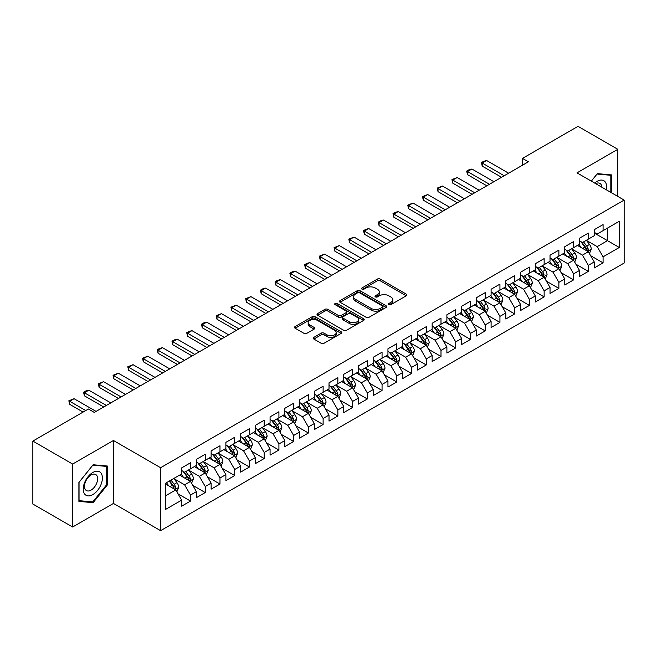 <?xml version="1.0" encoding="UTF-8"?>
<svg xmlns="http://www.w3.org/2000/svg" width="657" height="657" viewBox="0 0 657 657"><rect width="100%" height="100%" fill="white"/><g stroke="black" fill="none" stroke-linecap="round" stroke-linejoin="round"><path stroke-width="0.99" d="M388.878 304.659A1.429 0.829 0 0 0 390.907 304.659L406.272 295.79A2.045 1.183 0 0 0 406.872 294.952A2.045 1.183 0 0 0 406.272 294.122L380.239 279.094A2.045 1.183 0 0 0 377.348 279.094L361.982 287.963A1.429 0.829 0 0 0 361.555 288.546A1.429 0.829 0 0 0 361.982 289.129A1.429 0.829 0 0 0 364.003 289.129L365.99 287.98A6.545 3.778 0 0 1 375.246 287.98L377.414 289.236A6.545 3.778 0 0 1 379.335 291.905A6.545 3.778 0 0 1 377.414 294.582L375.426 295.724A1.429 0.829 0 0 0 375.007 296.315A1.429 0.829 0 0 0 375.426 296.898A1.429 0.829 0 0 0 377.455 296.898L379.442 295.749A6.545 3.778 0 0 1 388.698 295.749L390.866 297.005A6.545 3.778 0 0 1 392.787 299.674A6.545 3.778 0 0 1 390.866 302.343L388.878 303.493A1.429 0.829 0 0 0 388.459 304.076A1.429 0.829 0 0 0 388.878 304.659L388.878 303.493M313.849 337.378A2.045 1.183 0 0 0 313.258 338.207A2.045 1.183 0 0 0 313.849 339.045L321.158 343.258A2.045 1.183 0 0 0 324.049 343.258L341.114 333.411A2.045 1.183 0 0 0 341.714 332.573A2.045 1.183 0 0 0 341.114 331.736L315.081 316.707A2.045 1.183 0 0 0 312.19 316.707L295.124 326.562A2.045 1.183 0 0 0 294.525 327.4A2.045 1.183 0 0 0 295.124 328.229L303.945 333.321A2.045 1.183 0 0 0 306.835 333.321L314.145 329.108A2.045 1.183 0 0 0 314.744 328.27A2.045 1.183 0 0 0 314.145 327.441L309.767 324.911A5.47 3.162 0 0 1 308.166 322.677A5.47 3.162 0 0 1 311.541 319.762A5.47 3.162 0 0 1 317.503 320.444L334.643 330.34A5.47 3.162 0 0 1 336.244 332.573A5.47 3.162 0 0 1 332.869 335.489A5.47 3.162 0 0 1 326.907 334.807L324.049 333.156A2.045 1.183 0 0 0 321.158 333.156L313.849 337.378L313.849 339.045M72.631 464.056L72.631 527.013L113.447 503.443L113.447 440.494L72.631 464.056L32.85 441.085L88.399 409.015L94.296 412.424L528.376 161.803L522.479 158.403L522.479 165.211M113.447 440.494L160.595 467.718L624.15 200.089L624.15 263.038L160.595 530.667L160.595 467.718M617.818 196.427L617.818 149.303L577.002 172.865L624.15 200.089M617.818 149.303L578.029 126.333L522.479 158.403M366.138 317.29A2.045 1.183 0 0 0 369.029 317.29L386.094 307.435A2.045 1.183 0 0 0 386.694 306.605A2.045 1.183 0 0 0 386.094 305.768L360.061 290.739A2.045 1.183 0 0 0 357.17 290.739L340.104 300.594A2.045 1.183 0 0 0 339.505 301.423A2.045 1.183 0 0 0 340.104 302.261L366.138 317.29M335.686 304.971A1.429 0.829 0 0 1 337.14 305.177L337.14 303.468L363.608 318.752A2.045 1.183 0 0 1 364.208 319.589A2.045 1.183 0 0 1 363.608 320.427L346.543 330.274A2.045 1.183 0 0 1 343.644 330.274L317.61 315.245L317.61 313.578A2.045 1.183 0 0 0 317.011 314.407A2.045 1.183 0 0 0 317.61 315.245M317.61 313.578L324.919 309.357A2.045 1.183 0 0 1 327.81 309.357L338.371 315.459A2.045 1.183 0 0 0 341.262 315.459L346.108 312.658A2.045 1.183 0 0 0 346.707 311.82A2.045 1.183 0 0 0 346.108 310.991L335.111 304.643A1.429 0.829 0 0 1 334.692 304.06A1.429 0.829 0 0 1 335.579 303.296A1.429 0.829 0 0 1 337.14 303.468M594.24 233.013L607.503 240.667L607.503 228.078L619.288 221.269L603.077 230.623L603.077 224.587L594.24 229.695L594.24 235.732L588.344 239.132L588.344 233.095L579.507 238.195L579.507 244.24L573.61 247.64L573.61 241.604L564.765 246.703L564.765 252.748L558.877 256.148L558.877 250.112L550.032 255.212L550.032 261.256L544.144 264.656L544.144 258.612L535.299 263.72L535.299 269.756L529.402 273.164L529.402 267.12L520.566 272.228L520.566 278.264L514.669 281.672L514.669 275.628L505.833 280.736L505.833 286.772L499.936 290.172L499.936 284.136L491.099 289.244L491.099 295.28L485.203 298.68L485.203 292.644L476.358 297.744L476.358 303.789L470.469 307.189L470.469 301.152L461.625 306.252L461.625 312.297L455.736 315.697L455.736 309.661L446.891 314.76L446.891 320.805L440.995 324.205L440.995 318.16L432.158 323.269L432.158 329.305L426.262 332.713L426.262 326.669L417.425 331.777L417.425 337.813L411.528 341.221L411.528 335.177L402.692 340.285L402.692 346.321L396.795 349.721L396.795 343.685L387.95 348.785L387.95 354.829L382.062 358.229L382.062 352.193L373.217 357.293L373.217 363.337L367.329 366.737L367.329 360.701L358.484 365.801L358.484 371.846L352.587 375.246L352.587 369.209L343.751 374.309L343.751 380.354L337.854 383.754L337.854 377.709L329.017 382.817L329.017 388.854L323.121 392.262L323.121 386.217L314.284 391.326L314.284 397.362L308.388 400.77L308.388 394.726L299.543 399.834L299.543 405.87L293.654 409.27L293.654 403.234L284.81 408.334L284.81 414.378L278.921 417.778L278.921 411.742L270.076 416.842L270.076 422.886L264.18 426.286L264.18 420.25L255.343 425.35L255.343 431.394L249.446 434.794L249.446 428.758L240.61 433.858L240.61 439.894L234.713 443.303L234.713 437.258L225.877 442.366L225.877 448.403L219.98 451.811L219.98 445.766L211.135 450.874L211.135 456.911L205.247 460.319L205.247 454.274L196.402 459.383L196.402 465.419L190.514 468.819L190.514 462.783L181.669 467.883L181.669 473.927L165.465 483.281L165.465 509.487L181.669 500.125L175.772 489.917L165.465 483.963M619.288 221.269L619.288 247.475L603.077 256.83L597.188 246.621L586.504 240.454M590.627 255.68L603.077 262.866L603.077 256.83M603.077 262.866L594.24 267.974L594.24 261.929L588.344 265.338L582.455 255.13L571.771 248.962M575.893 264.188L588.344 271.374L588.344 265.338M588.344 271.374L579.507 276.482L579.507 270.438L573.61 273.846L567.714 263.638L557.037 257.47M561.16 272.696L573.61 279.882L573.61 273.846M573.61 279.882L564.765 284.99L564.765 278.946L558.877 282.354L552.98 272.138L542.296 265.97M546.427 281.204L558.877 288.39L558.877 282.354M558.877 288.39L550.032 293.49L550.032 287.454L544.144 290.854L538.247 280.646L527.563 274.478M531.694 289.712L544.144 296.898L544.144 290.854M544.144 296.898L535.299 301.998L535.299 295.962L529.402 299.362L523.514 289.154L512.83 282.986M516.952 298.212L529.402 305.406L529.402 299.362M529.402 305.406L520.566 310.506L520.566 304.47L514.669 307.87L508.781 297.662L498.096 291.494M502.219 306.72L514.669 313.915L514.669 307.87M514.669 313.915L505.833 319.015L505.833 312.978L499.936 316.378L494.039 306.17L483.363 300.003M487.486 315.229L499.936 322.415L499.936 316.378M499.936 322.415L491.099 327.523L491.099 321.478L485.203 324.887L479.306 314.678L468.63 308.511M472.753 323.737L485.203 330.923L485.203 324.887M485.203 330.923L476.358 336.031L476.358 329.986L470.469 333.395L464.573 323.187L453.888 317.019M458.019 332.245L470.469 339.431L470.469 333.395M470.469 339.431L461.625 344.539L461.625 338.495L455.736 341.895L449.84 331.686L439.155 325.519M443.286 340.753L455.736 347.939L455.736 341.895M455.736 347.939L446.891 353.039L446.891 347.003L440.995 350.403L435.106 340.195L424.422 334.027M428.545 349.261L440.995 356.447L440.995 350.403M440.995 356.447L432.158 361.547L432.158 355.511L426.262 358.911L420.373 348.703L409.689 342.535M413.811 357.761L426.262 364.955L426.262 358.911M426.262 364.955L417.425 370.055L417.425 364.019L411.528 367.419L405.632 357.211L394.956 351.043M399.078 366.269L411.528 373.463L411.528 367.419M411.528 373.463L402.692 378.563L402.692 372.527L396.795 375.927L390.899 365.719L380.222 359.551M384.345 374.777L396.795 381.963L396.795 375.927M396.795 381.963L387.95 387.072L387.95 381.027L382.062 384.435L376.165 374.227L365.481 368.06M369.612 383.286L382.062 390.472L382.062 384.435M382.062 390.472L373.217 395.58L373.217 389.535L367.329 392.943L361.432 382.735L350.748 376.568M354.879 391.794L367.329 398.98L367.329 392.943M367.329 398.98L358.484 404.088L358.484 398.043L352.587 401.443L346.699 391.235L336.014 385.068M340.137 400.302L352.587 407.488L352.587 401.443M352.587 407.488L343.751 412.588L343.751 406.552L337.854 409.952L331.966 399.743L321.281 393.576M325.404 408.81L337.854 415.996L337.854 409.952M337.854 415.996L329.017 421.096L329.017 415.06L323.121 418.46L317.224 408.252L306.548 402.084M310.671 417.31L323.121 424.504L323.121 418.46M323.121 424.504L314.284 429.604L314.284 423.568L308.388 426.968L302.491 416.76L291.807 410.592M295.937 425.818L308.388 433.004L308.388 426.968M308.388 433.004L299.543 438.112L299.543 432.076L293.654 435.476L287.758 425.268L277.073 419.1M281.204 434.326L293.654 441.512L293.654 435.476M293.654 441.512L284.81 446.62L284.81 440.576L278.921 443.984L273.025 433.776L262.34 427.608M266.471 442.834L278.921 450.02L278.921 443.984M278.921 450.02L270.076 455.129L270.076 449.084L264.18 452.492L258.291 442.284L247.607 436.117M251.73 451.343L264.18 458.529L264.18 452.492M264.18 458.529L255.343 463.637L255.343 457.592L249.446 460.992L243.558 450.784L232.874 444.617M236.996 459.851L249.446 467.037L249.446 460.992M249.446 467.037L240.61 472.137L240.61 466.1L234.713 469.5L228.817 459.292L218.14 453.125M222.263 468.351L234.713 475.545L234.713 469.5M234.713 475.545L225.877 480.645L225.877 474.609L219.98 478.009L214.083 467.8L203.399 461.633M207.53 476.859L219.98 484.053L219.98 478.009M219.98 484.053L211.135 489.153L211.135 483.117L205.247 486.517L199.35 476.309L188.666 470.141M192.797 485.367L205.247 492.553L205.247 486.517M205.247 492.553L196.402 497.661L196.402 491.625L190.514 495.025L184.617 484.817L173.933 478.649M178.063 493.875L190.514 501.061L190.514 495.025M190.514 501.061L181.669 506.169L181.669 500.125M181.669 470.527L184.617 472.227L190.514 468.819M165.465 495.871L175.772 489.917M196.402 462.019L199.35 463.719L205.247 460.319M184.617 484.817L190.514 481.409L179.607 475.118M196.402 491.625L190.514 481.409M211.135 453.511L214.083 455.211L219.98 451.811M199.35 476.309L205.247 472.909L194.341 466.61M211.135 483.117L205.247 472.909M225.877 445.003L228.817 446.703L234.713 443.303M214.083 467.8L219.98 464.4L209.074 458.101M225.877 474.609L219.98 464.4M240.61 436.494L243.558 438.194L249.446 434.794M228.817 459.292L234.713 455.892L223.807 449.593M240.61 466.1L234.713 455.892M255.343 427.986L258.291 429.686L264.18 426.286M243.558 450.784L249.446 447.384L238.548 441.093M255.343 457.592L249.446 447.384M270.076 419.478L273.025 421.186L278.921 417.778M258.291 442.284L264.18 438.876L253.282 432.585M270.076 449.084L264.18 438.876M284.81 410.978L287.758 412.678L293.654 409.27M273.025 433.776L278.921 430.368L268.015 424.077M284.81 440.576L278.921 430.368M299.543 402.47L302.491 404.17L308.388 400.77M287.758 425.268L293.654 421.868L282.748 415.569M299.543 432.076L293.654 421.868M314.284 393.962L317.224 395.662L323.121 392.262M302.491 416.76L308.388 413.36L297.481 407.061M314.284 423.568L308.388 413.36M329.017 385.454L331.966 387.154L337.854 383.754M317.224 408.252L323.121 404.852L312.215 398.553M329.017 415.06L323.121 404.852M343.751 376.946L346.699 378.646L352.587 375.246M331.966 399.743L337.854 396.343L326.956 390.044M343.751 406.552L337.854 396.343M358.484 368.437L361.432 370.137L367.329 366.737M346.699 391.235L352.587 387.835L341.689 381.545M358.484 398.043L352.587 387.835M373.217 359.929L376.165 361.637L382.062 358.229M361.432 382.735L367.329 379.327L356.423 373.036M373.217 389.535L367.329 379.327M387.95 351.429L390.899 353.129L396.795 349.721M376.165 374.227L382.062 370.819L371.156 364.528M387.95 381.027L382.062 370.819M402.692 342.921L405.632 344.621L411.528 341.221M390.899 365.719L396.795 362.319L385.889 356.02M402.692 372.527L396.795 362.319M417.425 334.413L420.373 336.113L426.262 332.713M405.632 357.211L411.528 353.811L400.622 347.512M417.425 364.019L411.528 353.811M432.158 325.905L435.106 327.605L440.995 324.205M420.373 348.703L426.262 345.303L415.364 339.004M432.158 355.511L426.262 345.303M446.891 317.397L449.84 319.097L455.736 315.697M435.106 340.195L440.995 336.795L430.097 330.496M446.891 347.003L440.995 336.795M461.625 308.889L464.573 310.597L470.469 307.189M449.84 331.686L455.736 328.286L444.83 321.996M461.625 338.495L455.736 328.286M476.358 300.38L479.306 302.089L485.203 298.68M464.573 323.187L470.469 319.778L459.563 313.488M476.358 329.986L470.469 319.778M491.099 291.88L494.039 293.58L499.936 290.172M479.306 314.678L485.203 311.27L474.297 304.979M491.099 321.478L485.203 311.27M505.833 283.372L508.781 285.072L514.669 281.672M494.039 306.17L499.936 302.77L489.03 296.471M505.833 312.978L499.936 302.77M520.566 274.864L523.514 276.564L529.402 273.164M508.781 297.662L514.669 294.262L503.771 287.963M520.566 304.47L514.669 294.262M535.299 266.356L538.247 268.056L544.144 264.656M523.514 289.154L529.402 285.754L518.504 279.455M535.299 295.962L529.402 285.754M550.032 257.848L552.98 259.548L558.877 256.148M538.247 280.646L544.144 277.246L533.238 270.947M550.032 287.454L544.144 277.246M564.765 249.34L567.714 251.048L573.61 247.64M552.98 272.138L558.877 268.738L547.971 262.447M564.765 278.946L558.877 268.738M579.507 240.84L582.455 242.54L588.344 239.132M567.714 263.638L573.61 260.229L562.704 253.939M579.507 270.438L573.61 260.229M594.24 232.332L597.188 234.032L603.077 230.623M582.455 255.13L588.344 251.721L577.437 245.431M594.24 261.929L588.344 251.721M32.85 441.085L32.85 504.042L72.631 527.013M113.447 503.443L160.595 530.667M597.188 246.621L607.503 240.667L619.288 247.475M611.552 192.813L611.552 174.91L597.336 173.645L591.316 181.127M107.337 484.981L107.337 466.018L93.113 464.754L78.897 482.443L78.897 501.398L93.113 502.671L107.337 484.981L106.598 484.554M389.453 304.864L390.866 304.043A6.545 3.778 0 0 0 392.787 301.374L392.787 299.674M379.335 291.905L379.335 293.605A6.545 3.778 0 0 1 377.414 296.282L376.001 297.095M406.248 295.806L380.239 280.794A2.045 1.183 0 0 0 377.348 280.794L362.549 289.335M386.07 307.451L360.061 292.439A2.045 1.183 0 0 0 357.17 292.439L340.129 302.277L340.104 300.594M382.481 307.189A1.429 0.829 0 0 0 382.9 306.605A1.429 0.829 0 0 0 382.481 306.022L359.625 292.825A1.429 0.829 0 0 0 357.605 292.825L355.503 294.04A6.545 3.778 0 0 0 353.589 296.709A6.545 3.778 0 0 0 355.503 299.378L371.123 308.396A6.545 3.778 0 0 0 380.387 308.396L382.481 307.189L382.481 308.889A1.429 0.829 0 0 0 382.9 308.305L382.9 306.605M353.589 296.709L353.589 298.409A6.545 3.778 0 0 0 355.503 301.078L355.503 299.378M382.481 308.889L380.387 310.104A6.545 3.778 0 0 1 371.123 310.104L355.503 301.078M317.643 315.261L324.919 311.057L324.919 309.357M346.707 311.82L346.707 313.52A2.045 1.183 0 0 1 346.108 314.358L341.262 317.159A2.045 1.183 0 0 1 338.371 317.159L327.81 311.057A2.045 1.183 0 0 0 324.919 311.057M337.14 305.177L363.576 320.435M349.327 321.782A5.47 3.162 0 0 0 355.289 322.464A5.47 3.162 0 0 0 358.665 319.548A5.47 3.162 0 0 0 357.063 317.315L351.019 313.824A2.045 1.183 0 0 0 348.128 313.824L343.283 316.625A2.045 1.183 0 0 0 342.683 317.462A2.045 1.183 0 0 0 343.283 318.292L349.327 321.782L349.327 323.482A5.47 3.162 0 0 0 355.289 324.164A5.47 3.162 0 0 0 358.665 321.248L358.665 319.548M342.683 317.462L342.683 319.162A2.045 1.183 0 0 0 343.283 319.992L343.283 318.292M349.327 323.482L343.283 319.992M336.244 332.573L336.244 334.273A5.47 3.162 0 0 1 332.869 337.189A5.47 3.162 0 0 1 326.907 336.507L324.049 334.856A2.045 1.183 0 0 0 321.158 334.856L313.882 339.061M308.166 322.677L308.166 324.377A5.47 3.162 0 0 0 309.767 326.611L309.767 324.911M314.145 327.441L314.145 329.108L309.767 326.611M341.114 331.736L341.114 333.411L315.081 318.407A2.045 1.183 0 0 0 312.19 318.407L295.149 328.245M91.61 501.8L93.113 502.671M589.436 253.61L591.259 249.159A5.519 3.186 -120 0 0 589.501 244.453L586.373 240.273M581.379 247.705L579.006 244.527M587.301 251.122L588.278 249.389A5.519 3.186 -120 0 0 586.701 246.071L583.572 241.891M581.782 242.154L585.65 247.311A2.817 1.626 60 0 1 586.159 248.165L588.278 249.389M580.813 241.587L584.935 247.089A5.519 3.186 60 0 1 586.512 250.416L586.627 250.728M504.206 175.756L482.23 163.067L482.23 166.131L481.417 162.599L483.626 161.318L486.648 160.513L508.633 173.202M501.554 177.291L482.23 166.131M486.648 160.513L482.23 163.067L481.417 162.599M574.703 262.118L576.526 257.659A5.519 3.186 -120 0 0 574.768 252.961L571.631 248.781M566.646 256.214L564.264 253.035M572.567 259.63L573.545 257.897A5.519 3.186 -120 0 0 571.968 254.579L568.839 250.399M567.048 250.662L570.917 255.819A2.817 1.626 60 0 1 571.426 256.673L573.545 257.897M566.079 250.095L570.194 255.598A5.519 3.186 60 0 1 571.779 258.915L571.886 259.236M559.969 270.627L561.792 266.167A5.519 3.186 -120 0 0 560.027 261.47L556.898 257.289M551.913 264.722L549.531 261.543M557.834 268.138L558.811 266.405A5.519 3.186 -120 0 0 557.235 263.087L554.097 258.907M552.315 259.162L556.183 264.328A2.817 1.626 60 0 1 556.693 265.182L558.811 266.405M551.346 258.603L555.461 264.106A5.519 3.186 60 0 1 557.046 267.424L557.152 267.744M489.473 184.264L467.488 171.576L467.488 174.631L466.684 171.107L468.893 169.826L471.915 169.021L493.9 181.71M486.821 185.8L467.488 174.631M471.915 169.021L467.488 171.576L466.684 171.107M474.74 192.772L452.755 180.075L452.755 183.139L451.95 179.607L457.173 177.53L479.158 190.218M472.087 194.3L452.755 183.139M457.173 177.53L452.755 180.075L451.95 179.607M606.321 189.791A13.542 7.818 120 0 0 605.335 182.112A13.542 7.818 120 0 0 594.684 183.073M601.837 187.204A9.272 5.355 120 0 0 600.974 184.362A9.272 5.355 120 0 0 599.931 183.393A9.272 5.355 120 0 0 595.677 183.648M597.008 174.048L610.813 175.296L610.813 192.386M609.901 174.762L610.813 175.296M591.341 181.143L597.041 174.064M84.523 493.859A13.542 7.818 120 0 0 97.606 490.352A13.542 7.818 120 0 0 101.112 473.221A13.542 7.818 120 0 0 88.03 476.727A13.542 7.818 120 0 0 84.523 493.859M85.394 489.596A9.272 5.355 120 0 0 86.437 490.565A9.272 5.355 120 0 0 95.068 486.237A9.272 5.355 120 0 0 96.751 475.471A9.272 5.355 120 0 0 95.708 474.502A9.272 5.355 120 0 0 87.085 478.83A9.272 5.355 120 0 0 85.394 489.596M92.818 465.172L106.598 466.404L106.598 484.767L92.818 501.907L79.045 500.675L79.045 482.312L92.818 465.172M105.687 465.87L106.598 466.404M545.228 279.135L547.059 274.675A5.519 3.186 -120 0 0 545.294 269.978L542.165 265.798M537.18 273.222L534.798 270.052M543.101 276.646L544.078 274.913A5.519 3.186 -120 0 0 542.493 271.587L539.364 267.415M537.582 267.67L541.442 272.836A2.817 1.626 60 0 1 541.959 273.69L544.078 274.913M536.605 267.112L540.727 272.614A5.519 3.186 60 0 1 542.312 275.932L542.419 276.252M530.495 287.643L532.326 283.183A5.519 3.186 -120 0 0 530.56 278.478L527.431 274.306M522.446 281.73L520.065 278.56M528.368 285.154L529.345 283.422A5.519 3.186 -120 0 0 527.76 280.096L524.631 275.915M522.849 276.178L526.709 281.344A2.817 1.626 60 0 1 527.218 282.198L529.345 283.422M521.872 275.62L525.994 281.122A5.519 3.186 60 0 1 527.571 284.44L527.686 284.76M460.007 201.28L438.022 188.584L438.022 191.647L437.209 188.116L442.44 186.038L464.425 198.726M457.354 202.808L438.022 191.647M442.44 186.038L438.022 188.584L437.209 188.116M445.274 209.788L423.289 197.092L423.289 200.155L422.476 196.624L427.707 194.538L449.692 207.234M442.621 211.316L423.289 200.155M427.707 194.538L423.289 197.092L422.476 196.624M515.761 296.151L517.585 291.692A5.519 3.186 -120 0 0 515.827 286.986L512.698 282.806M507.705 290.238L505.332 287.06M513.634 293.663L514.603 291.93A5.519 3.186 -120 0 0 513.027 288.604L509.898 284.424M508.107 284.686L511.975 289.844A2.817 1.626 60 0 1 512.485 290.698L514.603 291.93M507.138 284.128L511.261 289.622A5.519 3.186 60 0 1 512.838 292.948L512.953 293.268M430.54 218.288L408.555 205.6L408.555 208.663L407.742 205.132L412.974 203.046L434.959 215.742M427.888 219.824L408.555 208.663M412.974 203.046L408.555 205.6L407.742 205.132M501.028 304.659L502.851 300.2A5.519 3.186 -120 0 0 501.094 295.494L497.965 291.314M492.972 298.746L490.598 295.568M498.893 302.163L499.87 300.43A5.519 3.186 -120 0 0 498.293 297.112L495.164 292.932M493.374 293.194L497.242 298.352A2.817 1.626 60 0 1 497.751 299.206L499.87 300.43M492.405 292.636L496.528 298.13A5.519 3.186 60 0 1 498.105 301.456L498.22 301.777M415.799 226.796L393.822 214.108L393.822 217.171L393.009 213.64L395.218 212.359L398.241 211.554L420.225 224.251M413.146 228.332L393.822 217.171M398.241 211.554L393.822 214.108L393.009 213.64M486.295 313.159L488.118 308.708A5.519 3.186 -120 0 0 486.361 304.002L483.224 299.822M478.239 307.254L475.857 304.076M484.16 310.671L485.137 308.938A5.519 3.186 -120 0 0 483.56 305.62L480.431 301.44M478.641 301.703L482.509 306.86A2.817 1.626 60 0 1 483.018 307.714L485.137 308.938M477.672 301.136L481.786 306.638A5.519 3.186 60 0 1 483.371 309.964L483.478 310.276M471.562 321.667L473.385 317.208A5.519 3.186 -120 0 0 471.619 312.51L468.49 308.33M463.505 315.762L461.124 312.584M469.427 319.179L470.404 317.446A5.519 3.186 -120 0 0 468.827 314.128L465.69 309.948M463.908 310.211L467.776 315.368A2.817 1.626 60 0 1 468.285 316.222L470.404 317.446M462.939 309.644L467.053 315.146A5.519 3.186 60 0 1 468.638 318.464L468.745 318.785M456.82 330.175L458.652 325.716A5.519 3.186 -120 0 0 456.886 321.018L453.757 316.838M448.772 324.271L446.39 321.092M454.693 327.687L455.671 325.954A5.519 3.186 -120 0 0 454.086 322.636L450.957 318.456M449.174 318.711L453.034 323.876A2.817 1.626 60 0 1 453.552 324.73L455.671 325.954M448.197 318.152L452.32 323.655A5.519 3.186 60 0 1 453.905 326.972L454.012 327.293M442.087 338.683L443.918 334.224A5.519 3.186 -120 0 0 442.153 329.527L439.024 325.346M434.039 332.771L431.657 329.6M439.96 336.195L440.937 334.462A5.519 3.186 -120 0 0 439.352 331.136L436.223 326.964M434.433 327.219L438.301 332.385A2.817 1.626 60 0 1 438.81 333.239L440.937 334.462M433.464 326.66L437.587 332.163A5.519 3.186 60 0 1 439.163 335.481L439.278 335.801M427.354 347.192L429.177 342.732A5.519 3.186 -120 0 0 427.42 338.027L424.291 333.855M419.297 341.279L416.924 338.109M425.227 344.703L426.196 342.97A5.519 3.186 -120 0 0 424.619 339.644L421.49 335.464M419.7 335.727L423.568 340.893A2.817 1.626 60 0 1 424.077 341.747L426.196 342.97M418.731 335.169L422.853 340.671A5.519 3.186 60 0 1 424.43 343.989L424.545 344.309M412.621 355.7L414.444 351.24A5.519 3.186 -120 0 0 412.686 346.535L409.557 342.354M404.564 349.787L402.191 346.609M410.485 353.211L411.463 351.47A5.519 3.186 -120 0 0 409.886 348.153L406.757 343.972M404.967 344.235L408.835 349.393A2.817 1.626 60 0 1 409.344 350.247L411.463 351.47M403.998 343.677L408.12 349.171A5.519 3.186 60 0 1 409.697 352.497L409.812 352.817M397.887 364.208L399.711 359.749A5.519 3.186 -120 0 0 397.953 355.043L394.816 350.863M389.831 358.295L387.449 355.117M395.752 361.711L396.729 359.979A5.519 3.186 -120 0 0 395.153 356.661L392.024 352.481M390.233 352.743L394.101 357.901A2.817 1.626 60 0 1 394.611 358.755L396.729 359.979M389.264 352.185L393.379 357.679A5.519 3.186 60 0 1 394.964 361.005L395.071 361.325M383.154 372.708L384.977 368.257A5.519 3.186 -120 0 0 383.212 363.551L380.083 359.371M375.098 366.803L372.716 363.625M381.019 370.22L381.996 368.487A5.519 3.186 -120 0 0 380.419 365.169L377.282 360.989M375.5 361.251L379.368 366.409A2.817 1.626 60 0 1 379.877 367.263L381.996 368.487M374.531 360.685L378.646 366.187A5.519 3.186 60 0 1 380.231 369.505L380.337 369.825M368.413 381.216L370.244 376.757A5.519 3.186 -120 0 0 368.478 372.059L365.349 367.879M360.365 375.311L357.983 372.133M366.286 378.728L367.263 376.995A5.519 3.186 -120 0 0 365.678 373.677L362.549 369.497M360.767 369.76L364.627 374.917A2.817 1.626 60 0 1 365.144 375.771L367.263 376.995M359.79 369.193L363.912 374.695A5.519 3.186 60 0 1 365.497 378.013L365.604 378.333M353.68 389.724L355.511 385.265A5.519 3.186 -120 0 0 353.745 380.567L350.616 376.387M345.631 383.819L343.25 380.641M351.552 387.236L352.53 385.503A5.519 3.186 -120 0 0 350.945 382.177L347.816 378.005M346.025 378.26L349.894 383.425A2.817 1.626 60 0 1 350.403 384.279L352.53 385.503M345.056 377.701L349.179 383.203A5.519 3.186 60 0 1 350.756 386.521L350.871 386.842M338.946 398.232L340.769 393.773A5.519 3.186 -120 0 0 339.012 389.075L335.883 384.895M330.89 392.319L328.516 389.149M336.819 395.744L337.788 394.011A5.519 3.186 -120 0 0 336.212 390.685L333.083 386.513M331.292 386.768L335.16 391.933A2.817 1.626 60 0 1 335.67 392.787L337.788 394.011M330.323 386.209L334.446 391.712A5.519 3.186 60 0 1 336.023 395.029L336.138 395.35M324.213 406.74L326.036 402.281A5.519 3.186 -120 0 0 324.279 397.575L321.15 393.403M316.157 400.827L313.775 397.657M322.078 404.252L323.055 402.519A5.519 3.186 -120 0 0 321.478 399.193L318.349 395.013M316.559 395.276L320.427 400.442A2.817 1.626 60 0 1 320.936 401.296L323.055 402.519M315.59 394.717L319.713 400.212A5.519 3.186 60 0 1 321.289 403.538L321.404 403.858M309.48 415.249L311.303 410.789A5.519 3.186 -120 0 0 309.546 406.083L306.408 401.903M301.423 409.336L299.042 406.157M307.345 412.752L308.322 411.019A5.519 3.186 -120 0 0 306.745 407.701L303.616 403.521M301.826 403.784L305.694 408.941A2.817 1.626 60 0 1 306.203 409.796L308.322 411.019M300.857 403.226L304.971 408.72A5.519 3.186 60 0 1 306.556 412.046L306.663 412.366M294.747 423.749L296.57 419.297A5.519 3.186 -120 0 0 294.804 414.592L291.675 410.411M286.69 417.844L284.309 414.666M292.611 421.26L293.589 419.527A5.519 3.186 -120 0 0 292.004 416.21L288.875 412.029M287.093 412.292L290.961 417.45A2.817 1.626 60 0 1 291.47 418.304L293.589 419.527M286.123 411.734L290.238 417.228A5.519 3.186 60 0 1 291.823 420.554L291.93 420.874M280.005 432.257L281.837 427.797A5.519 3.186 -120 0 0 280.071 423.1L276.942 418.92M271.957 426.352L269.575 423.174M277.878 429.768L278.855 428.036A5.519 3.186 -120 0 0 277.27 424.718L274.141 420.537M272.359 420.8L276.219 425.958A2.817 1.626 60 0 1 276.737 426.812L278.855 428.036M271.382 420.234L275.505 425.736A5.519 3.186 60 0 1 277.082 429.054L277.197 429.374M265.272 440.765L267.103 436.305A5.519 3.186 -120 0 0 265.338 431.608L262.209 427.428M257.224 434.86L254.842 431.682M263.145 438.276L264.122 436.544A5.519 3.186 -120 0 0 262.537 433.226L259.408 429.046M257.618 429.308L261.486 434.466A2.817 1.626 60 0 1 261.995 435.32L264.122 436.544M256.649 428.742L260.772 434.244A5.519 3.186 60 0 1 262.348 437.562L262.463 437.882M250.539 449.273L252.362 444.814A5.519 3.186 -120 0 0 250.604 440.116L247.475 435.936M242.482 443.368L240.109 440.19M248.412 446.785L249.381 445.052A5.519 3.186 -120 0 0 247.804 441.726L244.675 437.554M242.885 437.808L246.753 442.974A2.817 1.626 60 0 1 247.262 443.828L249.381 445.052M241.916 437.25L246.038 442.752A5.519 3.186 60 0 1 247.615 446.07L247.73 446.39M235.806 457.781L237.629 453.322A5.519 3.186 -120 0 0 235.871 448.616L232.742 444.444M227.749 451.868L225.367 448.698M233.67 455.293L234.648 453.56A5.519 3.186 -120 0 0 233.071 450.234L229.942 446.062M228.151 446.317L232.02 451.482A2.817 1.626 60 0 1 232.529 452.336L234.648 453.56M227.182 445.758L231.305 451.26A5.519 3.186 60 0 1 232.882 454.578L232.997 454.899M221.072 466.289L222.895 461.83A5.519 3.186 -120 0 0 221.138 457.124L218.001 452.952M213.016 460.376L210.634 457.198M218.937 463.801L219.914 462.068A5.519 3.186 -120 0 0 218.338 458.742L215.209 454.562M213.418 454.825L217.286 459.982A2.817 1.626 60 0 1 217.796 460.844L219.914 462.068M212.449 454.266L216.564 459.76A5.519 3.186 60 0 1 218.149 463.086L218.255 463.407M206.339 474.797L208.162 470.338A5.519 3.186 -120 0 0 206.397 465.632L203.268 461.452M198.283 468.884L195.901 465.706M204.204 472.301L205.181 470.568A5.519 3.186 -120 0 0 203.596 467.25L200.467 463.07M198.685 463.333L202.553 468.49A2.817 1.626 60 0 1 203.062 469.344L205.181 470.568M197.716 462.774L201.83 468.269A5.519 3.186 60 0 1 203.415 471.595L203.522 471.915M191.598 483.297L193.429 478.846A5.519 3.186 -120 0 0 191.663 474.14L188.534 469.96M183.549 477.393L181.168 474.214M189.471 480.809L190.448 479.076A5.519 3.186 -120 0 0 188.863 475.758L185.734 471.578M183.952 471.841L187.812 476.998A2.817 1.626 60 0 1 188.329 477.853L190.448 479.076M182.975 471.283L187.097 476.777A5.519 3.186 60 0 1 188.674 480.103L188.789 480.423M401.066 235.305L379.081 222.616L379.081 225.68L378.276 222.148L380.485 220.867L383.507 220.062L405.492 232.75M398.413 236.84L379.081 225.68M383.507 220.062L379.081 222.616L378.276 222.148M386.332 243.813L364.348 231.124L364.348 234.179L363.543 230.656L365.752 229.375L368.766 228.57L390.751 241.259M383.68 245.34L364.348 234.179M368.766 228.57L364.348 231.124L363.543 230.656M371.599 252.321L349.614 239.624L349.614 242.688L348.801 239.156L354.033 237.078L376.018 249.767M368.947 253.848L349.614 242.688M354.033 237.078L349.614 239.624L348.801 239.156M356.866 260.829L334.881 248.132L334.881 251.196L334.068 247.664L339.299 245.578L361.284 258.275M354.213 262.357L334.881 251.196M339.299 245.578L334.881 248.132L334.068 247.664M342.133 269.337L320.148 256.641L320.148 259.704L319.335 256.173L324.566 254.087L346.551 266.783M339.48 270.865L320.148 259.704M324.566 254.087L320.148 256.641L319.335 256.173M327.391 277.837L305.415 265.149L305.415 268.212L304.602 264.681L306.811 263.408L309.833 262.595L331.818 275.291M324.739 279.373L305.415 268.212M309.833 262.595L305.415 265.149L304.602 264.681M312.658 286.345L290.673 273.657L290.673 276.72L289.868 273.189L292.078 271.908L295.1 271.103L317.076 283.799M310.005 287.881L290.673 276.72M295.1 271.103L290.673 273.657L289.868 273.189M297.925 294.853L275.94 282.165L275.94 285.228L275.135 281.697L277.344 280.416L280.358 279.611L302.343 292.299M295.272 296.389L275.94 285.228M280.358 279.611L275.94 282.165L275.135 281.697M283.192 303.362L261.207 290.673L261.207 293.728L260.394 290.205L262.603 288.924L265.625 288.119L287.61 300.807M280.539 304.889L261.207 293.728M265.625 288.119L261.207 290.673L260.394 290.205M268.458 311.87L246.474 299.173L246.474 302.236L245.661 298.705L250.892 296.627L272.877 309.316M265.806 313.397L246.474 302.236M250.892 296.627L246.474 299.173L245.661 298.705M253.725 320.378L231.74 307.681L231.74 310.745L230.927 307.213L236.159 305.127L258.144 317.824M251.073 321.905L231.74 310.745M236.159 305.127L231.74 307.681L230.927 307.213M238.984 328.886L217.007 316.189L217.007 319.253L216.194 315.721L221.425 313.635L243.41 326.332M236.331 330.414L217.007 319.253M221.425 313.635L217.007 316.189L216.194 315.721M224.251 337.386L202.266 324.698L202.266 327.761L201.461 324.23L203.67 322.957L206.692 322.144L228.669 334.84M221.598 338.922L202.266 327.761M206.692 322.144L202.266 324.698L201.461 324.23M209.517 345.894L187.532 333.206L187.532 336.269L186.728 332.738L188.937 331.457L191.951 330.652L213.936 343.348M206.865 347.43L187.532 336.269M191.951 330.652L187.532 333.206L186.728 332.738M194.784 354.402L172.799 341.714L172.799 344.777L171.986 341.246L174.195 339.965L177.218 339.16L199.202 351.848M192.131 355.938L172.799 344.777M177.218 339.16L172.799 341.714L171.986 341.246M180.051 362.91L158.066 350.222L158.066 353.277L157.253 349.754L159.462 348.473L162.484 347.668L184.469 360.356M177.398 364.438L158.066 353.277M162.484 347.668L158.066 350.222L157.253 349.754M165.318 371.419L143.333 358.722L143.333 361.785L142.52 358.254L147.751 356.176L169.736 368.864M162.665 372.946L143.333 361.785M147.751 356.176L143.333 358.722L142.52 358.254M150.576 379.927L128.6 367.23L128.6 370.293L127.787 366.762L133.018 364.676L155.003 377.373M147.924 381.454L128.6 370.293M133.018 364.676L128.6 367.23L127.787 366.762M135.843 388.435L113.858 375.738L113.858 378.802L113.053 375.27L118.285 373.184L140.261 385.881M133.19 389.962L113.858 378.802M118.285 373.184L113.858 375.738L113.053 375.27M121.11 396.935L99.125 384.246L99.125 387.31L98.312 383.778L103.543 381.692L125.528 394.389M118.457 398.471L99.125 387.31M103.543 381.692L99.125 384.246L98.312 383.778M106.377 405.443L84.392 392.755L84.392 395.818L83.579 392.286L85.788 391.005L88.81 390.201L110.795 402.889M103.724 406.979L84.392 395.818M88.81 390.201L84.392 392.755L83.579 392.286M176.864 491.806L178.696 487.346A5.519 3.186 -120 0 0 176.93 482.649L173.801 478.468M168.816 485.901L166.435 482.723M174.737 489.317L175.715 487.584A5.519 3.186 -120 0 0 174.13 484.266L171.001 480.086M169.621 480.883L173.078 485.507A2.817 1.626 60 0 1 173.588 486.361L175.715 487.584M169.235 481.105L172.364 485.285A5.519 3.186 60 0 1 173.941 488.603L174.056 488.923M85.747 410.551L69.658 401.263L69.658 404.326L68.845 400.795L74.077 398.709L96.062 411.397M83.094 412.079L69.658 404.326M74.077 398.709L69.658 401.263L68.845 400.795M390.866 304.043L390.866 302.343M375.426 296.898L375.426 295.724M377.414 296.282L377.414 294.582M361.982 289.129L361.982 287.963M377.348 280.794L377.348 279.094M380.239 280.794L380.239 279.094M406.272 295.79L406.272 294.122M357.17 292.439L357.17 290.739M360.061 292.439L360.061 290.739M386.094 307.435L386.094 305.768M371.123 310.104L371.123 308.396M380.387 310.104L380.387 308.396M327.81 311.057L327.81 309.357M338.371 317.159L338.371 315.459M341.262 317.159L341.262 315.459M346.108 314.358L346.108 312.658M363.608 320.427L363.608 318.752M321.158 334.856L321.158 333.156M324.049 334.856L324.049 333.156M326.907 336.507L326.907 334.807M295.124 328.229L295.124 326.562M312.19 318.407L312.19 316.707M315.081 318.407L315.081 316.707M587.654 251.327L591.226 249.266M586.701 246.071L589.501 244.453M582.628 248.42L584.935 247.089M572.92 259.835L576.493 257.766M571.968 254.579L574.768 252.961M567.886 256.928L570.194 255.598M558.187 268.335L561.76 266.274M557.235 263.087L560.027 261.47M553.153 265.436L555.461 264.106M543.446 276.843L547.018 274.782M542.493 271.587L545.294 269.978M538.42 273.944L540.727 272.614M528.713 285.352L532.285 283.29M527.76 280.096L530.56 278.478M523.686 282.453L525.994 281.122M513.979 293.86L517.552 291.798M513.027 288.604L515.827 286.986M508.953 290.961L511.261 289.622M499.246 302.368L502.819 300.306M498.293 297.112L501.094 295.494M494.22 299.461L496.528 298.13M484.513 310.876L488.085 308.815M483.56 305.62L486.361 304.002M479.479 307.969L481.786 306.638M469.771 319.384L473.352 317.315M468.827 314.128L471.619 312.51M464.745 316.477L467.053 315.146M455.038 327.884L458.611 325.823M454.086 322.636L456.886 321.018M450.012 324.985L452.32 323.655M440.305 336.392L443.877 334.331M439.352 331.136L442.153 329.527M435.279 333.493L437.587 332.163M425.572 344.9L429.144 342.839M424.619 339.644L427.42 338.027M420.546 342.001L422.853 340.671M410.839 353.409L414.411 351.347M409.886 348.153L412.686 346.535M405.812 350.51L408.12 349.171M396.105 361.917L399.678 359.855M395.153 356.661L397.953 355.043M391.071 359.009L393.379 357.679M381.364 370.425L384.945 368.363M380.419 365.169L383.212 363.551M376.338 367.518L378.646 366.187M366.631 378.933L370.203 376.863M365.678 373.677L368.478 372.059M361.605 376.026L363.912 374.695M351.897 387.433L355.47 385.372M350.945 382.177L353.745 380.567M346.871 384.534L349.179 383.203M337.164 395.941L340.737 393.88M336.212 390.685L339.012 389.075M332.138 393.042L334.446 391.712M322.431 404.449L326.003 402.388M321.478 399.193L324.279 397.575M317.405 401.55L319.713 400.212M307.698 412.957L311.27 410.896M306.745 407.701L309.546 406.083M302.663 410.058L304.971 408.72M292.956 421.466L296.537 419.404M292.004 416.21L294.804 414.592M287.93 418.558L290.238 417.228M278.223 429.974L281.796 427.904M277.27 424.718L280.071 423.1M273.197 427.066L275.505 425.736M263.49 438.482L267.062 436.412M262.537 433.226L265.338 431.608M258.464 435.575L260.772 434.244M248.757 446.982L252.329 444.92M247.804 441.726L250.604 440.116M243.731 444.083L246.038 442.752M234.023 455.49L237.596 453.429M233.071 450.234L235.871 448.616M228.997 452.591L231.305 451.26M219.29 463.998L222.863 461.937M218.338 458.742L221.138 457.124M214.256 461.099L216.564 459.76M204.549 472.506L208.129 470.445M203.596 467.25L206.397 465.632M199.523 469.607L201.83 468.269M189.816 481.014L193.388 478.953M188.863 475.758L191.663 474.14M184.789 478.107L187.097 476.777M175.082 489.522L178.655 487.453M174.13 484.266L176.93 482.649M170.056 486.615L172.364 485.285"/></g></svg>
